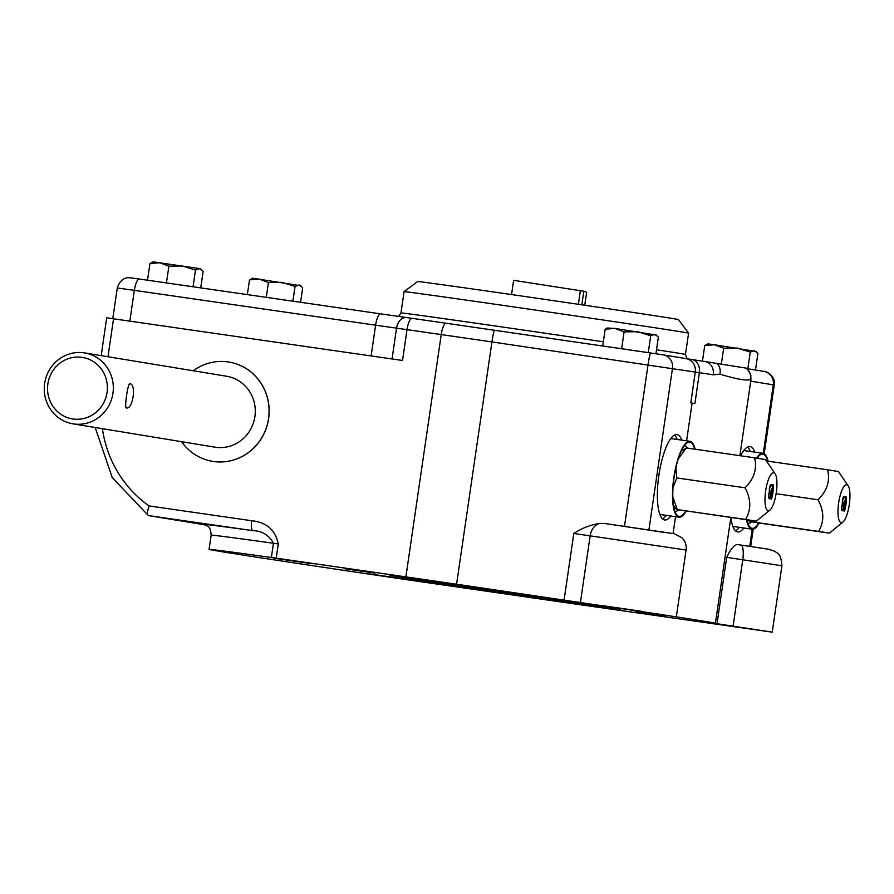 <?xml version="1.0" encoding="UTF-8"?>
<svg xmlns="http://www.w3.org/2000/svg" width="894" height="894" viewBox="0 0 894 894"><rect width="100%" height="100%" fill="white"/><g stroke="black" fill="none" stroke-linecap="round" stroke-linejoin="round"><path stroke-width="1.34" d="M845.847 496.896L846.026 497.902M844.327 509.915L843.813 510.854M844.115 503.791L846.104 496.785C847.378 498.036 844.796 513.134 844.025 511.01C843.388 510.921 843.422 508.507 844.115 503.791M842.919 522.085A19.165 5.375 98.2 0 0 849.3 504.484A19.165 5.375 98.2 0 0 848.149 485.8A19.165 5.375 98.2 0 0 838.661 502.841A19.165 5.375 98.2 0 0 842.919 522.085L829.386 533.137L760.269 523.202L750.312 521.571L749.63 520.219M748.434 520.04L749.429 521.493L818.535 531.416C824.346 521.828 824.19 511.279 818.055 499.78L776.104 493.723M828.503 533.048L818.535 531.416M200.737 287.89L203.15 271.351L199.619 268.602L195.484 270.089L193.048 286.784M195.484 270.089L182.499 266.01L168.888 266.177L166.44 282.94M755.497 370.015L757.922 353.398L754.402 350.649L750.256 352.135L747.831 368.764M750.256 352.135L737.271 348.057L723.671 348.224L721.357 364.059M655.928 353.756L658.364 337.049L654.844 334.3L650.709 335.786L648.251 352.638M650.709 335.786L637.713 331.708L624.113 331.875L621.654 348.727L613.753 347.61L662.834 354.806A11.98 11.499 -80.7 0 1 663.046 354.84L685.854 358.583A11.98 11.499 -80.7 0 0 685.642 358.55M646.105 352.325L621.654 348.727M300.574 302.295L302.697 287.7L299.177 284.951L295.042 286.438L292.886 301.189M295.042 286.438L282.046 282.359L268.446 282.526L266.278 297.344M768.404 497.254L769.298 497.69L769.153 498.673M769.186 491.454L769.879 491.834L769.041 492.896M770.84 485.565L770.013 485.788M770.952 484.559L771.053 485.61M771.511 485.677C769.555 487.051 769.164 489.13 770.337 491.901L770.181 492.896C768.538 494.572 768.393 496.192 769.756 497.746L769.611 498.74C768.147 498.439 768.058 496.282 769.343 492.281L769.376 488.47C769.991 485.174 770.751 483.9 771.656 484.671L771.511 485.677L770.449 485.509M772.841 484.906L773.019 485.911M771.321 497.924L770.807 498.863M771.388 491.845L771.153 498.014L772.93 485.855L770.93 491.778M769.913 510.094A19.165 5.375 98.2 0 0 776.294 492.493A19.165 5.375 98.2 0 0 775.143 473.809A19.165 5.375 98.2 0 0 765.655 490.851A19.165 5.375 98.2 0 0 769.913 510.094L756.38 521.146L755.497 521.068L677.306 509.58L672.791 496.718M673.417 505.088A28.753 8.068 -81.8 0 0 673.663 505.468L676.423 509.502L745.529 519.425C751.34 509.837 751.183 499.288 745.048 487.789L676.814 477.944L675.909 467.752M673.026 487.487L676.814 477.944M681.183 451.336A28.753 8.068 -81.8 0 1 681.519 451.034L686.29 447.939L678.255 459.013M755.497 521.068L745.529 519.425M126.389 407.943L126.412 407.943C132.915 409.664 136.592 384.029 129.921 383.761L129.898 383.761C127.887 382.688 124.132 408.312 126.389 407.943M72.973 423.845L214.929 447.168A35.939 34.497 -80.7 0 0 215.566 447.257A35.939 34.497 -80.7 0 0 254.846 416.962A35.939 34.497 -80.7 0 0 226.584 376.229L84.617 352.918A35.939 34.497 99.3 0 1 112.834 393.975A35.939 34.497 99.3 0 1 72.973 423.845A35.939 34.497 99.3 0 1 44.7 383.124A35.939 34.497 99.3 0 1 83.98 352.817A35.939 34.497 99.3 0 1 84.617 352.918M47.874 383.895A31.145 29.893 99.3 0 1 81.957 357.343A31.145 29.893 99.3 0 1 107.056 392.432A31.145 29.893 99.3 0 1 72.973 418.984A31.145 29.893 99.3 0 1 47.874 383.895M737.069 544.48L740.858 545.038A14.371 4.045 -81.6 0 0 740.835 545.027L737.069 544.48C733.695 545.418 730.242 549.709 726.699 557.342L717.01 623.721L713.825 623.196A244.386 1.285 8.3 0 0 715.412 623.286L730.845 517.503M730.912 517.514A43.124 12.103 98.2 0 0 737.662 531.952A43.124 12.103 98.2 0 0 743.842 527.996M754.793 452.107A43.124 12.103 98.2 0 0 749.988 446.575A43.124 12.103 98.2 0 0 740.679 455.784M675.54 516.687L673.081 533.55M661.281 614.401L661.258 614.569A244.386 1.285 8.3 0 1 715.412 623.286M681.787 440.127A43.124 12.103 98.2 0 0 676.981 434.585A43.124 12.103 98.2 0 0 658.844 475.541A43.124 12.103 98.2 0 0 664.655 519.962A43.124 12.103 98.2 0 0 670.835 516.006M692.112 403.082A244.386 1.285 8.3 0 1 694.895 403.507L690.805 402.87L692.112 403.082L686.603 440.82M658.073 613.977L661.258 614.569M278.291 543.943C275.374 529.974 266.501 522.241 251.661 520.733A9.588 2.693 98.2 0 0 252.935 530.656C262.121 530.913 268.96 535.115 273.452 543.261L278.291 543.943L276.212 558.169L405.887 576.887A244.386 1.285 8.3 0 1 456.588 584.229L658.062 614.044M772.237 632.147L781.915 565.757L742.769 559.767L733.091 626.158L772.237 632.147L588.911 605.964A244.386 1.285 8.3 0 1 541.283 599.125L405.764 579.558A299.501 1.564 8.3 0 1 209.084 549.363A299.501 1.564 8.3 0 1 271.374 557.487L276.212 558.169M102.397 428.684A115.013 110.387 99.3 0 0 149.153 505.948C147.219 511.502 146.962 514.709 148.382 515.57L112.242 477.586L95.177 427.5M750.882 379.492A11.98 11.98 -29.1 0 1 750.759 380.978L750.636 379.224C748.099 381.202 737.863 379.514 719.927 374.184L713.289 374.821A11.98 10.113 -81.2 0 0 705.098 361.556L746.524 368.194C753.016 376.318 750.111 375.826 750.938 377.76L750.882 379.615L750.748 377.413M533.662 597.237L601.025 606.713L576.753 602.623L404.691 577.904L533.662 597.237M392.053 358.952L396.545 328.154L407.016 329.651L402.523 360.472L106.699 317.817L101.19 355.644M662.499 518.855A43.124 12.103 98.2 0 0 666.276 515.346M677.227 439.468A43.124 12.103 98.2 0 0 674.59 435.032M659.783 514.229A38.341 10.762 98.2 0 0 660.789 514.564L679.004 517.19A38.341 10.762 98.2 0 0 686.19 511.055M695.107 449.213A38.341 10.762 98.2 0 0 689.956 441.301L671.74 438.675A38.341 10.762 98.2 0 0 670.69 438.708M750.636 379.224A11.98 11.868 -148.1 0 0 746.043 368.104M408.223 579.524L369.3 573.87L408.223 579.524M440.764 583.916L409.877 579.435L440.764 583.916M412.704 578.753L389.851 575.434L412.704 578.753M736.544 626.906L697.622 621.263L736.544 626.906M666.097 616.435L635.209 611.954L666.097 616.435M459.639 586.453L436.786 583.145L459.639 586.453M640.808 611.183L601.885 605.54L640.808 611.183M600.388 605.651L569.5 601.17L600.388 605.651M620.581 609.686L597.728 606.367L620.581 609.686M312.487 563.801L273.564 558.158L312.487 563.801M375.067 573.132L344.179 568.651L375.067 573.132M573.646 601.975L550.805 598.667L573.646 601.975M674.858 511.29A33.112 9.298 98.2 0 0 678.591 509.882M687.441 448.106A33.112 9.298 98.2 0 0 684.312 445.782M694.694 449.146A37.481 10.516 98.2 0 0 686.86 443.089A37.481 10.516 98.2 0 0 674.378 475.72A37.481 10.516 98.2 0 0 676.546 514.598A37.481 10.516 98.2 0 0 685.765 510.988M689.956 441.301A38.341 10.762 98.2 0 0 674.143 475.642A38.341 10.762 98.2 0 0 679.004 517.19M181.583 441.681A50.321 48.298 -80.7 0 0 212.604 461.349A50.321 48.298 -80.7 0 0 213.487 461.483A50.321 48.298 -80.7 0 0 268.479 419.062A50.321 48.298 -80.7 0 0 228.909 362.048A50.321 48.298 -80.7 0 0 193.227 370.753M228.976 362.059L228.909 362.048A50.321 48.298 99.3 0 1 228.976 362.059A50.321 48.298 99.3 0 1 268.479 419.532A50.321 48.298 99.3 0 1 212.671 461.36A50.321 48.298 99.3 0 1 212.638 461.36L212.604 461.349M719.927 374.184A11.98 10.337 -66.1 0 0 716.843 363.31M713.289 374.821A244.386 1.285 8.3 0 0 699.387 372.686A11.98 9.432 -81.3 0 0 691.855 359.522L705.098 361.556A11.98 10.113 -81.2 0 0 704.997 361.534A232.406 1.218 8.3 0 0 691.934 359.533M624.113 331.875L614.96 328.422L656.643 335.149M607.227 328.02L605.182 329.216L614.96 328.422L607.227 328.009M605.182 329.216L602.735 346.012M723.671 348.224L714.507 344.771L756.201 351.487M704.74 345.565L714.507 344.771L707.936 343.899L704.74 345.565L702.461 361.142M584.754 305.245L586.632 292.327L583.816 291.232L513.625 280.336L511.547 294.562A131.776 0.693 -171.7 0 0 417.654 281.532L404.077 291.656A143.755 0.749 -171.7 0 1 546.435 311.671A143.755 0.749 -171.7 0 1 688.581 333.16A143.755 0.749 -171.7 0 0 688.581 333.16L678.457 319.583A131.776 0.693 -171.7 0 0 511.547 294.562M168.888 266.177L159.735 262.724L149.957 263.518L147.521 280.213M149.957 263.518L153.153 261.853L199.619 268.602L201.418 269.452M268.446 282.526L259.294 279.073L249.515 279.867L247.359 294.618M249.515 279.867L252.711 278.202L300.976 285.789M745.048 487.789C754.145 478.737 757.307 468.735 754.525 457.784L686.29 447.939M764.493 459.415L754.525 457.784M771.109 491.801L773.086 484.794C774.372 486.045 771.79 501.143 771.019 499.02C770.382 498.93 770.416 496.516 771.109 491.801M770.181 492.896L769.321 492.762M746.524 519.772A38.341 10.762 98.2 0 0 752.01 529.181A38.341 10.762 98.2 0 0 759.196 523.046M768.114 461.203A38.341 10.762 98.2 0 0 762.962 453.292A38.341 10.762 98.2 0 0 756.581 458.097M732.789 526.22A38.341 10.762 98.2 0 0 733.795 526.544L752.01 529.181M762.962 453.292L744.747 450.665A38.341 10.762 98.2 0 0 743.696 450.688M746.915 519.827A37.481 10.516 98.2 0 0 749.552 526.588A37.481 10.516 98.2 0 0 758.771 522.979M767.7 461.136A37.481 10.516 98.2 0 0 759.866 455.08A37.481 10.516 98.2 0 0 757.039 458.164M747.865 523.281A33.112 9.298 98.2 0 0 751.597 521.872M759.14 458.488A33.112 9.298 98.2 0 0 757.319 457.773M818.055 499.78C827.151 490.728 830.314 480.726 827.531 469.775L766.359 460.946M837.499 471.406L827.531 469.775M844.517 497.656C842.561 499.042 842.17 501.121 843.344 503.881L843.187 504.887C841.545 506.563 841.399 508.172 842.763 509.736L842.617 510.731C841.153 510.429 841.064 508.273 842.349 504.272L842.383 500.461C842.997 497.153 843.757 495.891 844.662 496.662L844.517 497.656L843.02 497.768M844.037 496.55L844.662 496.662L844.059 497.589M843.187 504.887L842.047 504.887M841.41 509.234L842.763 509.736L842.159 510.664M842.193 503.445L843.344 503.881M842.886 503.825L842.74 504.819M844.394 503.836L844.159 510.005L845.936 497.846L843.936 503.769M564.125 599.885L573.814 533.494C581.726 528.231 590.375 524.856 599.751 523.392L605.886 523.638L674.299 533.763L681.977 537.741C685.285 541.183 686.659 545.273 686.078 550.022L590.152 535.841L580.463 602.221M735.505 530.846A43.124 12.103 98.2 0 0 739.282 527.337M750.234 451.459A43.124 12.103 98.2 0 0 747.596 447.022M733.091 626.158L717.01 623.721M204.659 524.677A309.078 1.62 8.3 0 1 252.935 530.656L148.382 515.57L205.352 524.923M750.736 381.157L773.288 384.856L763.286 453.359M752.223 529.203L749.731 546.346M690.805 402.87L695.297 372.049A11.98 11.499 -80.7 0 0 685.854 358.583L691.855 359.522A11.98 9.432 -81.3 0 0 691.777 359.511L686.044 358.617M406.703 317.571L380.654 313.861A11.98 3.364 98.2 0 0 380.643 313.85L406.77 317.582A11.98 8.649 98 0 1 406.837 317.593L412.033 318.331A11.98 3.364 -81.8 0 0 407.016 329.651L441.234 334.579A244.386 1.285 8.3 0 1 491.935 341.933L699.387 372.686L694.895 403.507M624.481 526.298L648.061 364.651A11.98 0.849 -81.7 0 1 650.62 352.974L663.046 354.84A11.98 11.499 -80.7 0 1 672.489 368.306L648.921 529.874M209.084 549.363L211.163 535.148A299.501 1.564 8.3 0 1 273.452 543.261L271.374 557.487M750.759 380.978A244.386 1.285 8.3 0 1 750.77 380.978L739.874 455.672M131.329 277.933L139.352 279.029A11.98 3.364 98.2 0 0 134.346 290.349L375.603 325.17L371.122 355.935M405.887 576.887L441.234 334.579A11.98 3.364 -81.8 0 1 446.262 323.27L412.067 318.331A11.98 3.364 -81.8 0 0 412.045 318.331L406.77 317.582A11.98 8.649 98 0 0 396.545 328.154L375.603 325.17A11.98 3.364 98.2 0 1 380.643 313.85L139.386 279.04A11.98 3.364 98.2 0 0 139.375 279.029L129.552 277.732C128.669 277.654 120.992 276.682 117.27 287.98L134.346 290.349L129.853 321.114M456.588 584.229L491.935 341.933A11.98 0.849 -81.7 0 1 494.494 330.266L446.262 323.27A11.98 3.364 -81.8 0 1 446.285 323.27A232.406 1.218 8.3 0 1 494.483 330.266L613.72 347.61M763.632 371.356A11.98 11.499 99.3 0 1 773.288 384.856L774.238 385.035C776.193 378.564 768.549 371.379 763.845 371.39L747.015 368.63M687.095 358.785L685.474 354.46A143.755 0.749 -171.7 0 0 656.509 349.766M603.349 341.787A143.755 0.749 -171.7 0 0 503.4 327.159A143.755 0.749 -171.7 0 0 400.97 312.956L398.59 316.42M650.62 352.974L494.494 330.266M580.374 290.662L578.384 304.306M583.816 291.232L581.826 304.809M113.538 318.756L107.984 356.762M149.153 505.948L251.661 520.733M726.699 557.342L742.769 559.767A14.371 4.045 -81.6 0 0 740.858 545.038L768.494 549.218L775.31 551.497C777.311 554.068 780.853 551.978 781.915 565.757M573.814 533.494L590.152 535.841A14.371 10.918 -82.1 0 1 599.751 523.392M663.996 532.411L606.043 523.66M750.893 379.447L750.77 380.978M117.27 287.98L112.789 318.655M380.643 313.85L139.375 279.029M412.045 318.331L446.262 323.27M685.474 354.46L688.581 333.171M400.97 312.956L404.077 291.656M775.143 473.809L765.376 459.505M848.149 485.8L838.382 471.484M750.681 546.491L753.217 529.114M764.202 453.75L774.238 385.035M676.4 616.402L686.078 550.022M211.163 535.148C210.224 523.269 205.899 526.756 204.402 524.599"/></g></svg>
